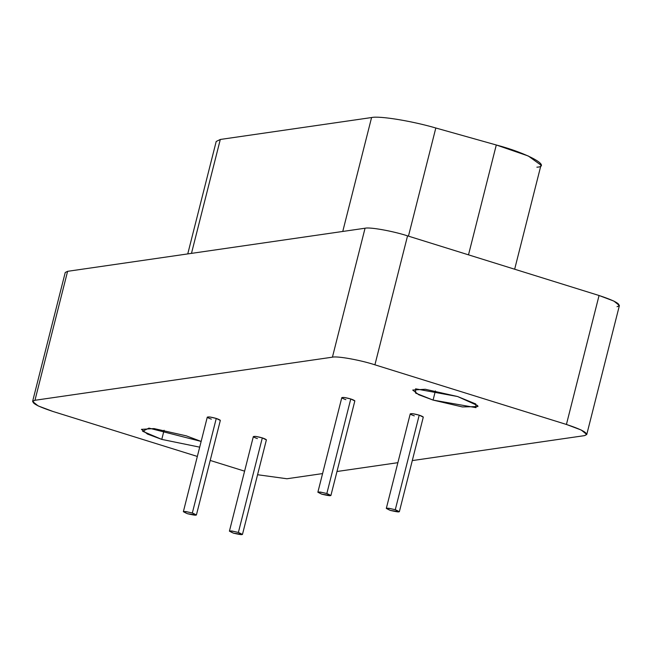 <?xml version="1.0" encoding="UTF-8"?>
<svg xmlns="http://www.w3.org/2000/svg" width="652" height="652" viewBox="0 0 652 652"><rect width="100%" height="100%" fill="white"/><g stroke="black" fill="none" stroke-linecap="round" stroke-linejoin="round"><path stroke-width="0.98" d="M196.399 515.007L220.327 420.442L216.26 418.437L192.332 513.002L196.399 515.007L187.426 513.711C196.88 515.903 198.51 515.667 192.332 513.002C182.91 510.809 181.28 511.046 187.426 513.711L183.359 511.706L185.869 511.551L192.332 513.002L216.26 418.437L209.797 416.987L207.287 417.141L183.359 511.706M330.906 495.52L354.835 400.956L350.768 398.951L326.839 493.515L330.906 495.52L321.933 494.224C331.387 496.408 333.017 496.172 326.839 493.515C317.426 491.315 315.788 491.551 321.933 494.224L317.866 492.219L320.377 492.056L326.839 493.515L350.768 398.951L344.305 397.492L341.795 397.655L317.866 492.219M242.454 534.461L266.383 439.896L262.308 437.891L238.379 532.456L242.454 534.461L233.481 533.165C242.927 535.349 244.565 535.113 238.387 532.456C228.966 530.255 227.336 530.492 233.481 533.165L229.414 531.16L231.916 530.997L238.379 532.456L262.308 437.891L255.845 436.432L253.343 436.596L229.414 531.16M399.35 511.722L423.278 417.158L419.212 415.153L395.283 509.717L399.35 511.722L390.377 510.426C399.831 512.619 401.469 512.382 395.283 509.717C385.87 507.525 384.232 507.761 390.377 510.426L386.31 508.421L388.82 508.267L395.283 509.717L419.212 415.153L412.749 413.702L410.238 413.857L386.31 508.421M164.092 430.23L161.778 439.399L199.691 447.158L161.778 439.399L164.092 430.23M201.142 441.428L186.293 435.846L153.978 428.576L141.427 429.366L147.442 434.053L161.778 439.399L142.617 431.257L148.949 428.111L201.142 441.428M435.397 390.915L433.083 400.083L462.398 406.938L477.94 406.555L477.655 405.577L457.598 396.53L425.283 389.26L412.732 390.059L418.747 394.737L433.083 400.083L435.397 390.915M218.844 145.217L220.303 139.463L371.583 117.539C379.448 115.706 411.73 120.962 435.821 127.996L496.294 144.988C527.435 153.147 551.959 166.553 536.889 167.181M514.656 269.219L540.989 165.16L528.299 155.999L496.294 144.988L468.503 254.842L496.294 144.988L435.821 127.996L408.454 236.146L435.821 127.996C411.73 120.962 379.448 115.706 371.583 117.539L342.756 231.452L371.583 117.539L220.303 139.463L191.476 253.375L220.303 139.463L216.195 141.484L187.752 253.913M66.757 274.647L67.596 271.322L365.055 228.224C369.765 226.92 393.14 231.126 407.549 235.861L599.058 295.503C616.507 301.297 622.505 305.03 617.036 306.701M586.767 434.485L584.404 435.65C589.873 433.979 583.882 430.247 566.425 424.46L374.916 364.818C360.507 360.075 337.141 355.878 332.422 357.174L34.963 400.279L332.422 357.174L365.055 228.224L332.422 357.174C337.141 355.878 360.507 360.075 374.916 364.818L407.549 235.861L374.916 364.818L566.425 424.46L599.058 295.503L566.425 424.46L581.258 430.035L586.767 434.485L619.4 305.535L613.882 301.085L599.058 295.503L407.549 235.861C393.14 231.126 369.765 226.92 365.055 228.224L67.596 271.322L34.963 400.279C29.495 401.95 35.493 405.674 52.942 411.469L197.344 456.441L52.942 411.469L38.118 405.894L32.6 401.445L34.963 400.279L67.596 271.322L65.233 272.495L32.6 401.445M244.451 471.111L210.205 460.442L244.451 471.111M286.945 478.755L257.564 474.729L286.945 478.755L322.577 473.588L286.945 478.755M584.404 435.65L412.292 460.589L584.404 435.65M397.891 462.675L336.986 471.502L397.891 462.675M414.305 415.862C409.668 414.216 409.146 413.498 412.749 413.702C417.802 414.566 421.298 415.65 423.221 416.962M257.41 438.6C252.764 436.954 252.242 436.229 255.845 436.432C260.906 437.296 264.394 438.388 266.326 439.701M345.862 399.66C341.224 398.005 340.703 397.288 344.305 397.492C349.358 398.356 352.854 399.44 354.778 400.76M211.354 419.146C206.708 417.5 206.187 416.775 209.797 416.987C214.85 417.842 218.338 418.934 220.27 420.247M433.083 400.083L415.609 393.099L415.593 388.828L457.598 396.53L475.781 403.963L476.025 407.647L433.083 400.083"/></g></svg>
